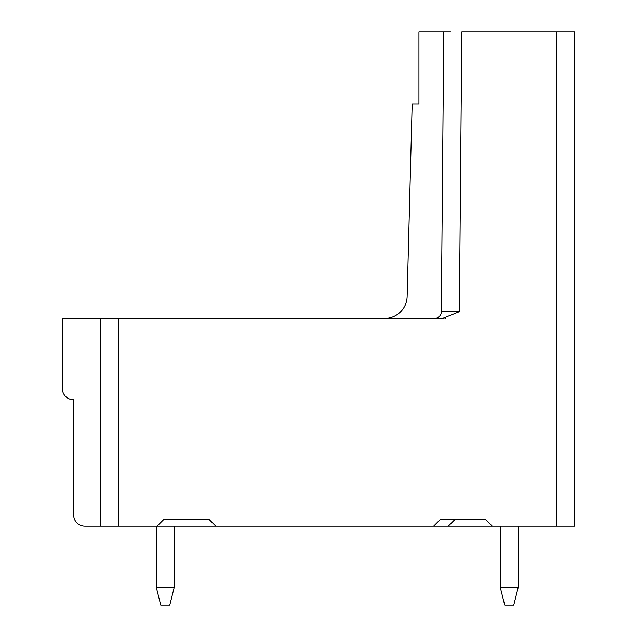 <?xml version="1.0" encoding="UTF-8"?>
<svg xmlns="http://www.w3.org/2000/svg" width="637" height="637" viewBox="0 0 637 637"><rect width="100%" height="100%" fill="white"/><g stroke="black" fill="none" stroke-linecap="round" stroke-linejoin="round"><path stroke-width="0.96" d="M118.745 318.5L62.322 318.5L62.322 388.466A11.283 11.283 0 0 0 73.605 399.757L73.605 514.863A11.283 11.283 0 0 0 84.888 526.154L118.745 526.154L118.745 318.5L442.492 318.5L459.381 311.732L461.825 31.85L574.678 31.85L574.678 526.154L556.627 526.154L556.627 31.85M157.116 526.154L215.8 526.154L209.032 519.378L163.892 519.378L157.116 526.154L118.745 526.154M455.057 519.378L448.281 526.154L215.8 526.154L209.032 519.378M448.281 526.154L556.627 526.154M174.291 587.091L156.232 587.091L160.747 605.15L169.776 605.15L174.291 587.091L174.291 526.154M156.232 526.154L156.232 587.091M500.212 526.154L500.212 587.091L518.271 587.091L518.271 526.154M518.271 587.091L513.756 605.15L504.727 605.15L500.212 587.091M434.553 318.5L442.341 318.5M492.297 526.154L485.521 519.378L440.382 519.378L433.614 526.154M434.625 318.5A6.768 6.768 0 0 0 441.322 311.788L443.766 31.85L418.939 31.85L418.939 104.078L412.171 104.078L407.131 296.524A22.574 22.574 0 0 1 384.684 318.5M440.788 314.367L439.681 316.151M439.371 316.485L437.093 318.006M450.542 31.85L443.766 31.85M444.984 318.301L445.796 318.15M100.694 526.154L100.694 318.5M459.381 311.732L441.322 311.788"/></g></svg>
